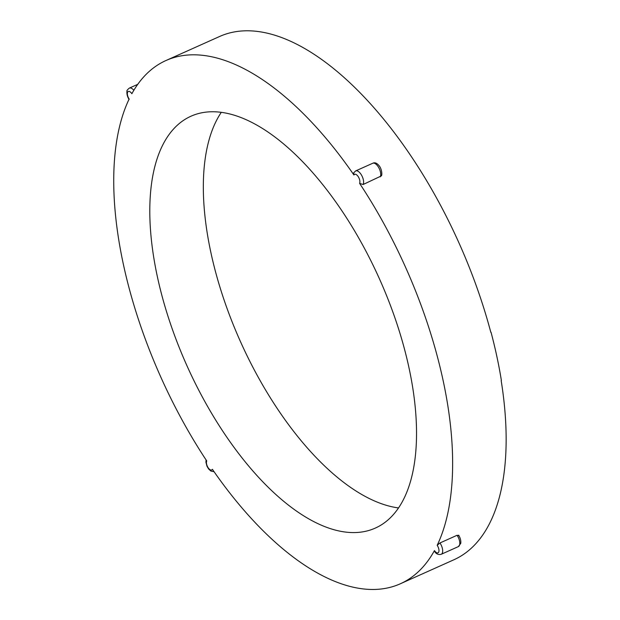 <?xml version="1.0" encoding="UTF-8"?>
<svg xmlns="http://www.w3.org/2000/svg" width="620" height="620" viewBox="0 0 620 620"><rect width="100%" height="100%" fill="white"/><g stroke="black" fill="none" stroke-linecap="round" stroke-linejoin="round"><path stroke-width="0.93" d="M363.119 184.512A7.959 3.728 -114.1 0 0 361.7 175.445A7.959 3.728 -114.1 0 0 355.655 170.918L372.775 163.246C374.774 162.215 376.882 163.037 379.107 165.703C382.005 169.144 382.377 175.584 381.184 175.987L363.119 184.512L359.585 183.357A286.673 134.145 65.9 0 1 447.656 404.612A286.673 134.145 65.9 0 1 437.178 545.29L439.968 542.957A7.959 3.728 -114.1 0 1 441.239 554.28C438.332 555.001 436.046 553.939 434.38 551.095L434.45 550.583A286.673 134.145 65.9 0 1 400.388 583.753L453.91 559.767A286.673 134.145 65.9 0 0 501.177 380.626L501.386 380.533A286.673 134.145 -114.1 0 0 491.032 332.235L490.769 332.142M400.388 583.753A286.673 134.145 65.9 0 1 212.397 469.301A5.309 2.488 65.9 0 1 208.196 467.79A5.309 2.488 65.9 0 1 206.739 460.939A286.673 134.145 65.9 0 1 129.146 99.006A5.309 2.488 65.9 0 1 127.658 92.132A5.309 2.488 65.9 0 1 131.874 93.705A286.673 134.145 65.9 0 1 165.935 60.535L219.449 36.557A286.673 134.145 65.9 0 1 490.823 332.336L491.032 332.235M221.286 112.359A225.618 105.578 -114.1 0 0 240.335 341.333A225.618 105.578 -114.1 0 0 398.552 507.943M165.935 60.535A286.673 134.145 65.9 0 1 353.927 174.987L353.679 172.871L355.655 170.918M157.232 276.047A225.618 105.578 65.9 0 1 190.898 116.25A225.618 105.578 65.9 0 1 321.865 183.536A225.618 105.578 65.9 0 1 413.393 392.072A225.618 105.578 65.9 0 1 375.425 528.038A225.618 105.578 65.9 0 1 157.232 276.047M439.968 542.957L457.087 535.277L458.583 535.696M133.843 90.288A7.959 3.728 -114.1 0 0 129.371 88.094C127.449 89.621 126.643 90.722 126.96 91.38C126.682 94.077 127.394 96.798 129.107 99.549M372.775 163.246A7.959 3.728 65.9 0 1 378.828 167.772A7.959 3.728 65.9 0 1 380.246 176.84M353.927 174.987A5.309 2.488 65.9 0 1 358.128 176.499A5.309 2.488 65.9 0 1 359.585 183.357M437.178 545.29A5.309 2.488 65.9 0 1 438.666 552.157A5.309 2.488 65.9 0 1 434.45 550.583M457.087 535.277A7.959 3.728 65.9 0 1 458.358 546.607L460.776 543.298C461.048 540.632 460.327 537.92 458.63 535.145M206.088 459.939L205.925 462.218L207.026 466.333L208.622 468.991L210.893 471.061L214.078 471.719M129.371 88.094L137.749 84.335M441.239 554.28L458.358 546.607"/></g></svg>
